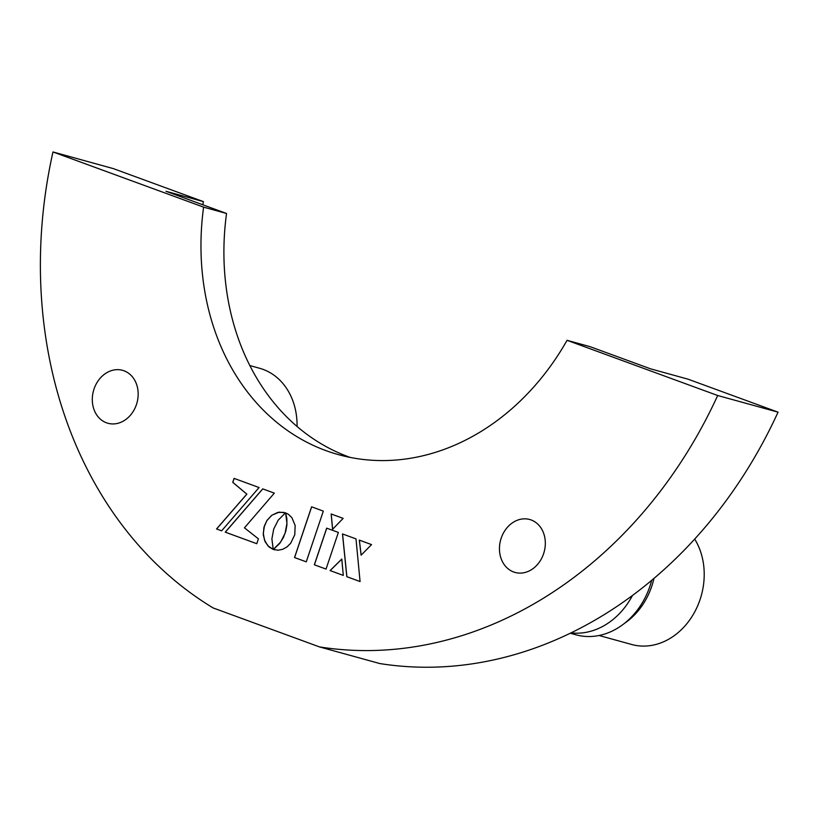 <?xml version="1.0" encoding="UTF-8"?>
<svg xmlns="http://www.w3.org/2000/svg" width="819" height="819" viewBox="0 0 819 819"><rect width="100%" height="100%" fill="white"/><g stroke="black" fill="none" stroke-linecap="round" stroke-linejoin="round"><path stroke-width="1.23" d="M531.132 519.963A27.457 22.563 105.4 0 1 543.877 552.856A27.457 22.563 105.4 0 1 515.079 572.44A27.457 22.563 105.4 0 1 513.636 571.979A27.457 22.563 105.4 0 1 500.9 539.086A27.457 22.563 105.4 0 1 529.688 519.502A27.457 22.563 105.4 0 1 531.132 519.963M202.825 204.791A318.54 261.691 105.4 0 1 203.399 201.617L165.97 191.288L226.546 213.483L203.603 207.146A241.646 198.526 105.4 0 0 325.808 450.573A241.646 198.526 105.4 0 0 338.554 454.658A241.646 198.526 105.4 0 0 567.055 340.315L589.997 346.642L650.573 368.837L688.001 379.166L778.05 412.162A433.865 356.439 105.4 0 1 379.811 663.554L319.441 646.897L213.155 607.954A433.865 356.439 105.4 0 1 52.979 151.955L203.603 207.146M350.133 457.411A241.646 198.526 105.4 0 1 348.751 456.91A241.646 198.526 105.4 0 1 226.546 213.483M123.986 370.792A27.457 22.563 105.4 0 1 136.722 403.685A27.457 22.563 105.4 0 1 107.934 423.269A27.457 22.563 105.4 0 1 106.49 422.799A27.457 22.563 105.4 0 1 93.745 389.905A27.457 22.563 105.4 0 1 122.543 370.321A27.457 22.563 105.4 0 1 123.986 370.792M262.776 488.892L225.327 532.176L256.777 543.703L258.415 538.83L244.441 527.835L274.345 493.13L262.725 488.871L225.266 532.155L256.777 543.703M567.055 340.315L717.679 395.505L778.05 412.162M717.679 395.505A433.865 356.439 105.4 0 1 319.441 646.897M203.399 201.617L113.35 168.622L52.979 151.955M306.255 561.834L323.321 511.117L311.599 506.818L294.523 557.534L306.255 561.834L294.523 557.534M311.65 506.838L294.584 557.555M283.988 512.366L277.723 512.438L271.826 515.274L267.004 520.474L264.496 525.665L263.278 533.22L264.517 540.202L267.936 545.874L273.198 549.406L271.898 538.851L273.72 529.054L278.173 520.188L285.452 512.889L279.228 512.131L271.765 515.264L266.943 520.454L263.882 527.549L263.308 535.032L265.121 541.758L269.041 546.969L273.198 549.416M331.214 514.015L332.637 529.248M332.586 529.299L343.141 518.376L331.152 513.984L332.586 529.299M326.74 528.173L314.404 564.813L326.034 569.072M326.034 569.082L338.37 532.432L326.679 528.153L314.342 564.793L326.034 569.082M221.632 530.825L259.08 487.54L234.07 478.378L232.739 482.33L246.816 494.133L216.544 528.961L221.632 530.825L216.544 528.961M234.132 478.398L232.801 482.35L246.877 494.154L216.605 528.982M290.684 543.263L294.789 534.684L295.147 525.46L291.902 517.69L288.452 514.342L285.596 512.848L286.947 523.402L285.104 533.22L280.661 542.055L273.372 549.375L277.969 550.225L282.627 549.334L286.957 546.959L290.684 543.263M285.657 512.878L286.875 518.755L286.885 525.204L285.811 531.111L283.497 537.213M283.558 537.233L279.729 543.396L273.433 549.395L274.856 549.907M361.107 555.19L371.55 544.594L359.306 540.11L361.107 555.19M346.826 576.699L360.073 581.551L355.999 538.892L342.485 533.947L346.826 576.699M341.789 559.049L330.088 570.567L343.294 575.409L341.789 559.049M342.547 533.968L346.887 576.719L360.073 581.541M359.367 540.13L361.159 555.139M341.799 559.121L330.149 570.577L343.294 575.399M297.062 426.494A65.909 54.146 -74.6 0 0 259.541 368.243L249.815 365.561M599.047 635.493L631.633 644.481A65.909 54.146 -74.6 0 0 693.038 614.864A65.909 54.146 -74.6 0 0 694.676 539.056M653.971 578.378A65.909 54.146 105.4 0 1 624.375 623.423M651.709 580.282A71.396 58.651 105.4 0 1 575.839 634.786L570.219 633.23M632.503 595.413A71.396 58.651 105.4 0 1 570.986 632.862"/></g></svg>

